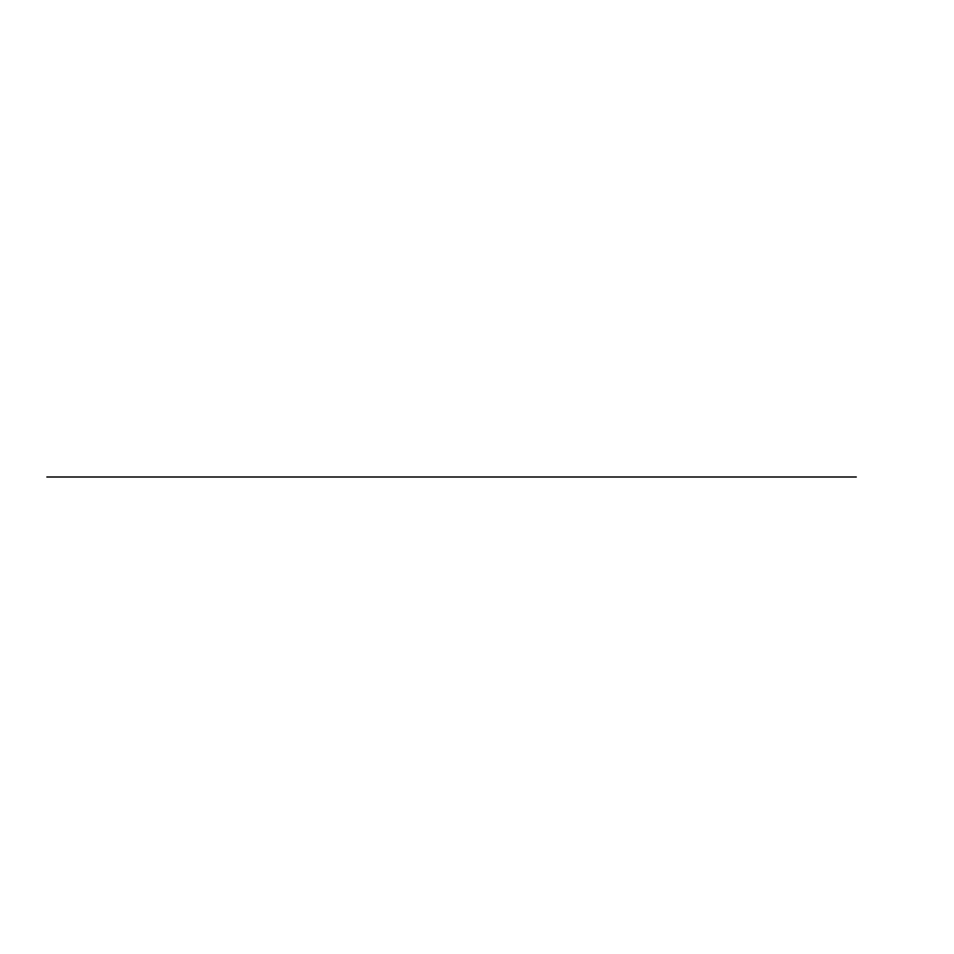 <?xml version="1.0" encoding="UTF-8"?>
<svg xmlns="http://www.w3.org/2000/svg" width="954" height="954" viewBox="0 0 954 954"><rect width="100%" height="100%" fill="white"/><g stroke="black" fill="none" stroke-linecap="round" stroke-linejoin="round"><path stroke-width="1.43" d="M856.275 477L46.877 477L856.275 477"/></g></svg>

